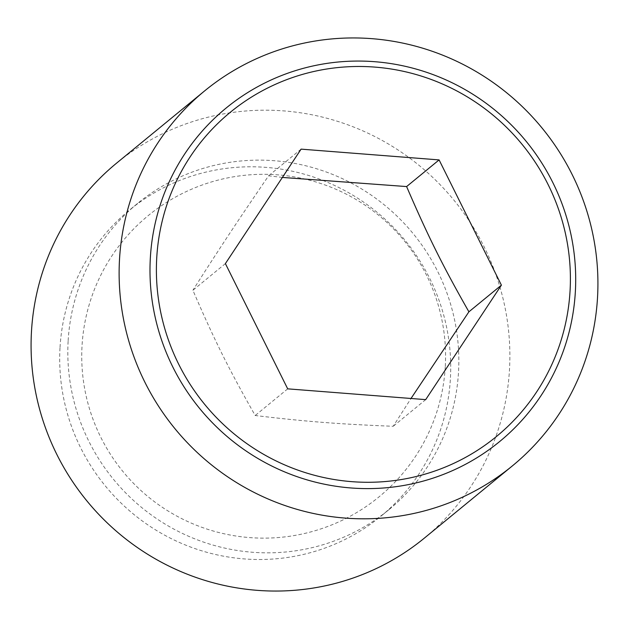 <?xml version="1.0" encoding="UTF-8"?>
<svg xmlns="http://www.w3.org/2000/svg" width="629" height="629" viewBox="0 0 629 629"><rect width="100%" height="100%" fill="white"/><g stroke="black" fill="none" stroke-linecap="round" stroke-linejoin="round"><path stroke-width="0.47" stroke-dasharray="3.15 2.36" d="M225.394 263.606L192.899 290.268C214.379 340.085 229.035 369.545 255.201 415.51C305.623 421.556 338.087 424.088 393.204 426.281L411.004 398.479M424.331 538.133A242.558 237.259 50.6 0 0 509.506 369.278A242.558 237.259 50.6 0 0 377.707 138.034A242.558 237.259 50.6 0 0 116.624 163.108M68.121 341.248A198.088 193.756 50.6 0 0 175.758 530.098A198.088 193.756 50.6 0 0 388.981 509.624A198.088 193.756 50.6 0 0 458.533 371.723A198.088 193.756 50.6 0 0 350.903 182.874A198.088 193.756 50.6 0 0 137.68 203.348A198.088 193.756 50.6 0 0 68.121 341.248M59.999 347.916A198.088 193.756 50.6 0 0 167.636 536.765A198.088 193.756 50.6 0 0 380.859 516.283A198.088 193.756 50.6 0 0 450.411 378.383A198.088 193.756 50.6 0 0 342.781 189.533A198.088 193.756 50.6 0 0 129.558 210.015A198.088 193.756 50.6 0 0 59.999 347.916M425.699 399.627L393.204 426.281M287.697 388.848L255.201 415.51M282.382 177.433L268.607 175.798C237.314 221.494 219.505 248.424 192.899 290.268M301.094 149.136L268.607 175.798M445.285 366.377A181.915 181.915 0 0 0 273.812 174.587A181.915 181.915 0 0 0 82.022 346.06A181.915 181.915 0 0 0 253.503 537.85A181.915 181.915 0 0 0 445.285 366.377M388.981 509.624L380.859 516.283M137.68 203.348L129.558 210.015"/><path stroke-width="0.94" d="M411.004 398.479L468.904 311.811C442.737 265.847 428.082 236.386 406.609 186.569L282.382 177.433M119.494 259.722A242.558 237.259 50.6 0 0 251.293 490.966A242.558 237.259 50.6 0 0 512.376 465.892A242.558 237.259 50.6 0 0 597.55 297.037A242.558 237.259 50.6 0 0 465.751 65.793A242.558 237.259 50.6 0 0 204.669 90.867A242.558 237.259 50.6 0 0 119.494 259.722M575.37 291.424A215.661 210.943 -129.4 0 1 350.927 487.962A215.661 210.943 -129.4 0 1 150.323 258.244A215.661 210.943 -129.4 0 1 374.758 61.705A215.661 210.943 -129.4 0 1 575.37 291.424M204.669 90.867L116.624 163.108A242.558 237.259 50.6 0 0 31.45 331.963A242.558 237.259 50.6 0 0 163.249 563.207A242.558 237.259 50.6 0 0 424.331 538.133L512.376 465.892M374.986 67.106A209.732 205.148 50.6 0 0 156.715 258.252A209.732 205.148 50.6 0 0 351.808 481.657A209.732 205.148 50.6 0 0 570.078 290.512A209.732 205.148 50.6 0 0 374.986 67.106M501.399 285.157L425.699 399.627L287.697 388.848L225.394 263.606L301.094 149.136L439.097 159.908L501.399 285.157L468.904 311.811M439.097 159.908L406.609 186.569"/></g></svg>
